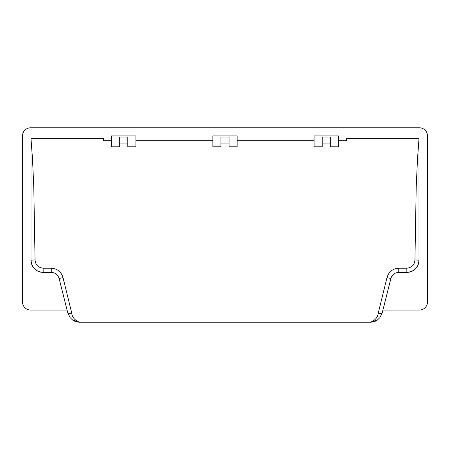 <?xml version="1.0" encoding="UTF-8"?>
<svg xmlns="http://www.w3.org/2000/svg" width="450" height="450" viewBox="0 0 450 450"><rect width="100%" height="100%" fill="white"/><g stroke="black" fill="none" stroke-linecap="round" stroke-linejoin="round"><path stroke-width="0.67" d="M386.966 277.639L390.892 278.499L382.174 313.026L379.828 317.706L377.449 319.944L370.395 322.2C375.126 320.411 377.747 317.391 378.248 313.144L386.966 277.639C388.744 271.778 392.67 268.633 398.745 268.2L406.845 268.2C411.829 267.643 414.529 264.864 414.945 259.869L416.211 187.048L417.51 158.749L418.995 138.735L418.995 260.235C418.286 267.604 414.236 271.654 406.845 272.385L398.745 272.385C394.734 272.632 392.119 274.674 390.892 278.499L384.969 301.95M414.945 259.869L418.995 260.235A12.15 12.15 0 0 1 406.845 272.385L406.845 268.2M418.995 260.235L418.995 138.735L346.5 138.735L346.5 140.76L338.4 140.76M31.005 260.235L31.005 138.735L31.005 260.235L35.055 259.869C35.483 264.876 38.182 267.654 43.155 268.2L51.255 268.2C57.341 268.639 61.267 271.783 63.034 277.639L71.752 313.144C72.259 317.391 74.874 320.411 79.605 322.2L72.529 319.928L70.149 317.678L67.826 313.026L59.108 278.499C57.887 274.674 55.271 272.638 51.255 272.385L43.155 272.385C35.781 271.671 31.731 267.621 31.005 260.235A12.15 12.15 0 0 0 43.155 272.385L43.155 268.2M63.034 277.639L59.108 278.499L65.031 301.95M72.529 319.928C74.368 321.969 80.646 322.358 79.605 322.2L370.395 322.2C369.394 322.363 375.683 321.941 377.449 319.944M67.072 310.05L30.6 310.05A8.1 8.1 0 0 1 22.5 301.95L22.5 135.9A8.1 8.1 0 0 1 30.6 127.8L419.4 127.8A8.1 8.1 0 0 1 427.5 135.9L427.5 301.95A8.1 8.1 0 0 1 419.4 310.05L382.928 310.05M111.6 140.76L103.5 140.76L103.5 138.735L31.005 138.735L32.49 158.749L33.789 187.048L35.055 259.869M338.4 146.79L330.3 146.79L330.3 137.031L322.2 137.031L322.2 146.79L314.1 146.79L314.1 135.9L338.4 135.9L338.4 146.79M322.2 143.061L330.3 143.061M237.15 140.76L314.1 140.76M237.15 146.79L229.05 146.79L229.05 137.031L220.95 137.031L220.95 146.79L212.85 146.79L212.85 135.9L237.15 135.9L237.15 146.79M229.05 143.061L220.95 143.061M135.9 140.76L212.85 140.76M135.9 146.79L127.8 146.79L127.8 137.031L119.7 137.031L119.7 146.79L111.6 146.79L111.6 135.9L135.9 135.9L135.9 146.79M127.8 143.061L119.7 143.061M378.248 313.144C380.514 313.616 381.825 313.577 382.174 313.026L379.817 317.694M70.166 317.666L67.826 313.026C68.175 313.577 69.486 313.616 71.752 313.144M398.745 268.2L398.745 272.385M51.255 272.385L51.255 268.2"/></g></svg>
